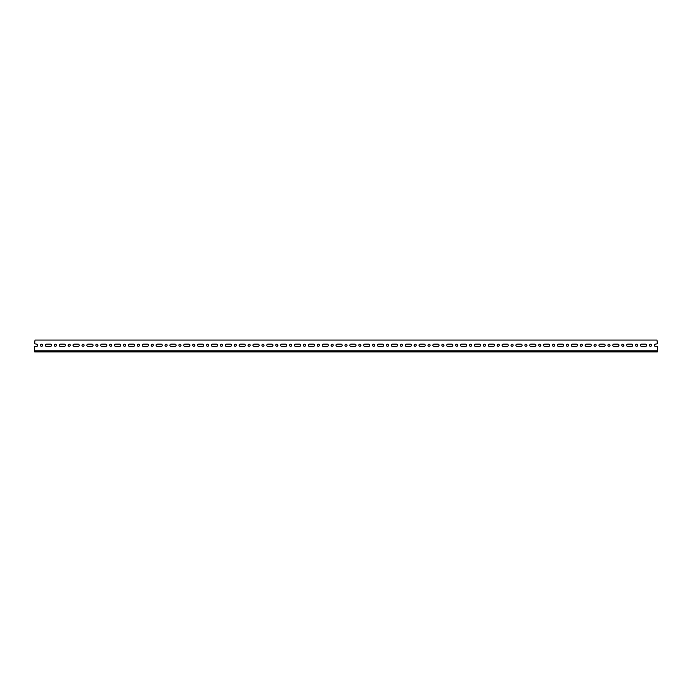 <?xml version="1.0" encoding="UTF-8"?>
<svg xmlns="http://www.w3.org/2000/svg" width="692" height="692" viewBox="0 0 692 692"><rect width="100%" height="100%" fill="white"/><g stroke="black" fill="none" stroke-linecap="round" stroke-linejoin="round"><path stroke-width="0.52" stroke-dasharray="3.46 2.59" d="M34.6 350.801L34.6 346.77L36.581 346.372A1.107 1.107 0 0 0 37.688 345.265A1.107 1.107 0 0 0 36.581 344.158L34.6 343.76L34.998 340.066L657.002 340.066L657.4 343.76L655.419 344.158A1.107 1.107 0 0 0 654.312 345.265A1.107 1.107 0 0 0 655.419 346.372L657.4 346.77L657.4 350.801L34.6 350.801L34.6 351.934L657.4 351.934L657.4 350.801M641.579 344.158A1.107 1.107 0 0 0 640.472 345.265A1.107 1.107 0 0 0 641.579 346.372L645.541 346.372A1.107 1.107 0 0 0 646.648 345.265A1.107 1.107 0 0 0 645.541 344.158L641.579 344.158M627.739 344.158A1.107 1.107 0 0 0 626.632 345.265A1.107 1.107 0 0 0 627.739 346.372L631.701 346.372A1.107 1.107 0 0 0 632.808 345.265A1.107 1.107 0 0 0 631.701 344.158L627.739 344.158M613.899 344.158A1.107 1.107 0 0 0 612.792 345.265A1.107 1.107 0 0 0 613.899 346.372L617.861 346.372A1.107 1.107 0 0 0 618.968 345.265A1.107 1.107 0 0 0 617.861 344.158L613.899 344.158M600.059 344.158A1.107 1.107 0 0 0 598.952 345.265A1.107 1.107 0 0 0 600.059 346.372L604.021 346.372A1.107 1.107 0 0 0 605.128 345.265A1.107 1.107 0 0 0 604.021 344.158L600.059 344.158M586.219 344.158A1.107 1.107 0 0 0 585.112 345.265A1.107 1.107 0 0 0 586.219 346.372L590.181 346.372A1.107 1.107 0 0 0 591.288 345.265A1.107 1.107 0 0 0 590.181 344.158L586.219 344.158M572.379 344.158A1.107 1.107 0 0 0 571.272 345.265A1.107 1.107 0 0 0 572.379 346.372L576.341 346.372A1.107 1.107 0 0 0 577.448 345.265A1.107 1.107 0 0 0 576.341 344.158L572.379 344.158M558.539 344.158A1.107 1.107 0 0 0 557.432 345.265A1.107 1.107 0 0 0 558.539 346.372L562.501 346.372A1.107 1.107 0 0 0 563.608 345.265A1.107 1.107 0 0 0 562.501 344.158L558.539 344.158M544.699 344.158A1.107 1.107 0 0 0 543.592 345.265A1.107 1.107 0 0 0 544.699 346.372L548.661 346.372A1.107 1.107 0 0 0 549.768 345.265A1.107 1.107 0 0 0 548.661 344.158L544.699 344.158M530.859 344.158A1.107 1.107 0 0 0 529.752 345.265A1.107 1.107 0 0 0 530.859 346.372L534.821 346.372A1.107 1.107 0 0 0 535.928 345.265A1.107 1.107 0 0 0 534.821 344.158L530.859 344.158M517.019 344.158A1.107 1.107 0 0 0 515.912 345.265A1.107 1.107 0 0 0 517.019 346.372L520.981 346.372A1.107 1.107 0 0 0 522.088 345.265A1.107 1.107 0 0 0 520.981 344.158L517.019 344.158M503.179 344.158A1.107 1.107 0 0 0 502.072 345.265A1.107 1.107 0 0 0 503.179 346.372L507.141 346.372A1.107 1.107 0 0 0 508.248 345.265A1.107 1.107 0 0 0 507.141 344.158L503.179 344.158M489.339 344.158A1.107 1.107 0 0 0 488.232 345.265A1.107 1.107 0 0 0 489.339 346.372L493.301 346.372A1.107 1.107 0 0 0 494.408 345.265A1.107 1.107 0 0 0 493.301 344.158L489.339 344.158M475.499 344.158A1.107 1.107 0 0 0 474.392 345.265A1.107 1.107 0 0 0 475.499 346.372L479.461 346.372A1.107 1.107 0 0 0 480.568 345.265A1.107 1.107 0 0 0 479.461 344.158L475.499 344.158M461.659 344.158A1.107 1.107 0 0 0 460.552 345.265A1.107 1.107 0 0 0 461.659 346.372L465.621 346.372A1.107 1.107 0 0 0 466.728 345.265A1.107 1.107 0 0 0 465.621 344.158L461.659 344.158M447.819 344.158A1.107 1.107 0 0 0 446.712 345.265A1.107 1.107 0 0 0 447.819 346.372L451.781 346.372A1.107 1.107 0 0 0 452.888 345.265A1.107 1.107 0 0 0 451.781 344.158L447.819 344.158M433.979 344.158A1.107 1.107 0 0 0 432.872 345.265A1.107 1.107 0 0 0 433.979 346.372L437.941 346.372A1.107 1.107 0 0 0 439.048 345.265A1.107 1.107 0 0 0 437.941 344.158L433.979 344.158M420.139 344.158A1.107 1.107 0 0 0 419.032 345.265A1.107 1.107 0 0 0 420.139 346.372L424.101 346.372A1.107 1.107 0 0 0 425.208 345.265A1.107 1.107 0 0 0 424.101 344.158L420.139 344.158M406.299 344.158A1.107 1.107 0 0 0 405.192 345.265A1.107 1.107 0 0 0 406.299 346.372L410.261 346.372A1.107 1.107 0 0 0 411.368 345.265A1.107 1.107 0 0 0 410.261 344.158L406.299 344.158M392.459 344.158A1.107 1.107 0 0 0 391.352 345.265A1.107 1.107 0 0 0 392.459 346.372L396.421 346.372A1.107 1.107 0 0 0 397.528 345.265A1.107 1.107 0 0 0 396.421 344.158L392.459 344.158M378.619 344.158A1.107 1.107 0 0 0 377.512 345.265A1.107 1.107 0 0 0 378.619 346.372L382.581 346.372A1.107 1.107 0 0 0 383.688 345.265A1.107 1.107 0 0 0 382.581 344.158L378.619 344.158M364.779 344.158A1.107 1.107 0 0 0 363.672 345.265A1.107 1.107 0 0 0 364.779 346.372L368.741 346.372A1.107 1.107 0 0 0 369.848 345.265A1.107 1.107 0 0 0 368.741 344.158L364.779 344.158M350.939 344.158A1.107 1.107 0 0 0 349.832 345.265A1.107 1.107 0 0 0 350.939 346.372L354.901 346.372A1.107 1.107 0 0 0 356.008 345.265A1.107 1.107 0 0 0 354.901 344.158L350.939 344.158M337.099 344.158A1.107 1.107 0 0 0 335.992 345.265A1.107 1.107 0 0 0 337.099 346.372L341.061 346.372A1.107 1.107 0 0 0 342.168 345.265A1.107 1.107 0 0 0 341.061 344.158L337.099 344.158M323.259 344.158A1.107 1.107 0 0 0 322.152 345.265A1.107 1.107 0 0 0 323.259 346.372L327.221 346.372A1.107 1.107 0 0 0 328.328 345.265A1.107 1.107 0 0 0 327.221 344.158L323.259 344.158M309.419 344.158A1.107 1.107 0 0 0 308.312 345.265A1.107 1.107 0 0 0 309.419 346.372L313.381 346.372A1.107 1.107 0 0 0 314.488 345.265A1.107 1.107 0 0 0 313.381 344.158L309.419 344.158M295.579 344.158A1.107 1.107 0 0 0 294.472 345.265A1.107 1.107 0 0 0 295.579 346.372L299.541 346.372A1.107 1.107 0 0 0 300.648 345.265A1.107 1.107 0 0 0 299.541 344.158L295.579 344.158M281.739 344.158A1.107 1.107 0 0 0 280.632 345.265A1.107 1.107 0 0 0 281.739 346.372L285.701 346.372A1.107 1.107 0 0 0 286.808 345.265A1.107 1.107 0 0 0 285.701 344.158L281.739 344.158M267.899 344.158A1.107 1.107 0 0 0 266.792 345.265A1.107 1.107 0 0 0 267.899 346.372L271.861 346.372A1.107 1.107 0 0 0 272.968 345.265A1.107 1.107 0 0 0 271.861 344.158L267.899 344.158M254.059 344.158A1.107 1.107 0 0 0 252.952 345.265A1.107 1.107 0 0 0 254.059 346.372L258.021 346.372A1.107 1.107 0 0 0 259.128 345.265A1.107 1.107 0 0 0 258.021 344.158L254.059 344.158M240.219 344.158A1.107 1.107 0 0 0 239.112 345.265A1.107 1.107 0 0 0 240.219 346.372L244.181 346.372A1.107 1.107 0 0 0 245.288 345.265A1.107 1.107 0 0 0 244.181 344.158L240.219 344.158M226.379 344.158A1.107 1.107 0 0 0 225.272 345.265A1.107 1.107 0 0 0 226.379 346.372L230.341 346.372A1.107 1.107 0 0 0 231.448 345.265A1.107 1.107 0 0 0 230.341 344.158L226.379 344.158M212.539 344.158A1.107 1.107 0 0 0 211.432 345.265A1.107 1.107 0 0 0 212.539 346.372L216.501 346.372A1.107 1.107 0 0 0 217.608 345.265A1.107 1.107 0 0 0 216.501 344.158L212.539 344.158M198.699 344.158A1.107 1.107 0 0 0 197.592 345.265A1.107 1.107 0 0 0 198.699 346.372L202.661 346.372A1.107 1.107 0 0 0 203.768 345.265A1.107 1.107 0 0 0 202.661 344.158L198.699 344.158M184.859 344.158A1.107 1.107 0 0 0 183.752 345.265A1.107 1.107 0 0 0 184.859 346.372L188.821 346.372A1.107 1.107 0 0 0 189.928 345.265A1.107 1.107 0 0 0 188.821 344.158L184.859 344.158M171.019 344.158A1.107 1.107 0 0 0 169.912 345.265A1.107 1.107 0 0 0 171.019 346.372L174.981 346.372A1.107 1.107 0 0 0 176.088 345.265A1.107 1.107 0 0 0 174.981 344.158L171.019 344.158M157.179 344.158A1.107 1.107 0 0 0 156.072 345.265A1.107 1.107 0 0 0 157.179 346.372L161.141 346.372A1.107 1.107 0 0 0 162.248 345.265A1.107 1.107 0 0 0 161.141 344.158L157.179 344.158M143.339 344.158A1.107 1.107 0 0 0 142.232 345.265A1.107 1.107 0 0 0 143.339 346.372L147.301 346.372A1.107 1.107 0 0 0 148.408 345.265A1.107 1.107 0 0 0 147.301 344.158L143.339 344.158M129.499 344.158A1.107 1.107 0 0 0 128.392 345.265A1.107 1.107 0 0 0 129.499 346.372L133.461 346.372A1.107 1.107 0 0 0 134.568 345.265A1.107 1.107 0 0 0 133.461 344.158L129.499 344.158M115.659 344.158A1.107 1.107 0 0 0 114.552 345.265A1.107 1.107 0 0 0 115.659 346.372L119.621 346.372A1.107 1.107 0 0 0 120.728 345.265A1.107 1.107 0 0 0 119.621 344.158L115.659 344.158M101.819 344.158A1.107 1.107 0 0 0 100.712 345.265A1.107 1.107 0 0 0 101.819 346.372L105.781 346.372A1.107 1.107 0 0 0 106.888 345.265A1.107 1.107 0 0 0 105.781 344.158L101.819 344.158M87.979 344.158A1.107 1.107 0 0 0 86.872 345.265A1.107 1.107 0 0 0 87.979 346.372L91.941 346.372A1.107 1.107 0 0 0 93.048 345.265A1.107 1.107 0 0 0 91.941 344.158L87.979 344.158M74.139 344.158A1.107 1.107 0 0 0 73.032 345.265A1.107 1.107 0 0 0 74.139 346.372L78.101 346.372A1.107 1.107 0 0 0 79.208 345.265A1.107 1.107 0 0 0 78.101 344.158L74.139 344.158M60.299 344.158A1.107 1.107 0 0 0 59.192 345.265A1.107 1.107 0 0 0 60.299 346.372L64.261 346.372A1.107 1.107 0 0 0 65.368 345.265A1.107 1.107 0 0 0 64.261 344.158L60.299 344.158M46.459 344.158A1.107 1.107 0 0 0 45.352 345.265A1.107 1.107 0 0 0 46.459 346.372L50.421 346.372A1.107 1.107 0 0 0 51.528 345.265A1.107 1.107 0 0 0 50.421 344.158L46.459 344.158M651.535 345.265A1.055 1.055 0 0 0 649.952 344.357A1.055 1.055 0 0 0 649.952 346.173A1.055 1.055 0 0 0 651.535 345.265M637.695 345.265A1.055 1.055 0 0 0 636.112 344.357A1.055 1.055 0 0 0 636.112 346.173A1.055 1.055 0 0 0 637.695 345.265M623.855 345.265A1.055 1.055 0 0 0 622.272 344.357A1.055 1.055 0 0 0 622.272 346.173A1.055 1.055 0 0 0 623.855 345.265M610.015 345.265A1.055 1.055 0 0 0 608.432 344.357A1.055 1.055 0 0 0 608.432 346.173A1.055 1.055 0 0 0 610.015 345.265M596.175 345.265A1.055 1.055 0 0 0 594.592 344.357A1.055 1.055 0 0 0 594.592 346.173A1.055 1.055 0 0 0 596.175 345.265M582.335 345.265A1.055 1.055 0 0 0 580.752 344.357A1.055 1.055 0 0 0 580.752 346.173A1.055 1.055 0 0 0 582.335 345.265M568.495 345.265A1.055 1.055 0 0 0 566.912 344.357A1.055 1.055 0 0 0 566.912 346.173A1.055 1.055 0 0 0 568.495 345.265M554.655 345.265A1.055 1.055 0 0 0 553.072 344.357A1.055 1.055 0 0 0 553.072 346.173A1.055 1.055 0 0 0 554.655 345.265M540.815 345.265A1.055 1.055 0 0 0 539.232 344.357A1.055 1.055 0 0 0 539.232 346.173A1.055 1.055 0 0 0 540.815 345.265M526.975 345.265A1.055 1.055 0 0 0 525.392 344.357A1.055 1.055 0 0 0 525.392 346.173A1.055 1.055 0 0 0 526.975 345.265M513.135 345.265A1.055 1.055 0 0 0 511.552 344.357A1.055 1.055 0 0 0 511.552 346.173A1.055 1.055 0 0 0 513.135 345.265M499.295 345.265A1.055 1.055 0 0 0 497.712 344.357A1.055 1.055 0 0 0 497.712 346.173A1.055 1.055 0 0 0 499.295 345.265M485.455 345.265A1.055 1.055 0 0 0 483.872 344.357A1.055 1.055 0 0 0 483.872 346.173A1.055 1.055 0 0 0 485.455 345.265M471.615 345.265A1.055 1.055 0 0 0 470.032 344.357A1.055 1.055 0 0 0 470.032 346.173A1.055 1.055 0 0 0 471.615 345.265M457.775 345.265A1.055 1.055 0 0 0 456.192 344.357A1.055 1.055 0 0 0 456.192 346.173A1.055 1.055 0 0 0 457.775 345.265M443.935 345.265A1.055 1.055 0 0 0 442.352 344.357A1.055 1.055 0 0 0 442.352 346.173A1.055 1.055 0 0 0 443.935 345.265M430.095 345.265A1.055 1.055 0 0 0 428.512 344.357A1.055 1.055 0 0 0 428.512 346.173A1.055 1.055 0 0 0 430.095 345.265M416.255 345.265A1.055 1.055 0 0 0 414.672 344.357A1.055 1.055 0 0 0 414.672 346.173A1.055 1.055 0 0 0 416.255 345.265M402.415 345.265A1.055 1.055 0 0 0 400.832 344.357A1.055 1.055 0 0 0 400.832 346.173A1.055 1.055 0 0 0 402.415 345.265M388.575 345.265A1.055 1.055 0 0 0 386.992 344.357A1.055 1.055 0 0 0 386.992 346.173A1.055 1.055 0 0 0 388.575 345.265M374.735 345.265A1.055 1.055 0 0 0 373.152 344.357A1.055 1.055 0 0 0 373.152 346.173A1.055 1.055 0 0 0 374.735 345.265M360.895 345.265A1.055 1.055 0 0 0 359.312 344.357A1.055 1.055 0 0 0 359.312 346.173A1.055 1.055 0 0 0 360.895 345.265M347.055 345.265A1.055 1.055 0 0 0 345.472 344.357A1.055 1.055 0 0 0 345.472 346.173A1.055 1.055 0 0 0 347.055 345.265M333.215 345.265A1.055 1.055 0 0 0 331.632 344.357A1.055 1.055 0 0 0 331.632 346.173A1.055 1.055 0 0 0 333.215 345.265M319.375 345.265A1.055 1.055 0 0 0 317.792 344.357A1.055 1.055 0 0 0 317.792 346.173A1.055 1.055 0 0 0 319.375 345.265M305.535 345.265A1.055 1.055 0 0 0 303.952 344.357A1.055 1.055 0 0 0 303.952 346.173A1.055 1.055 0 0 0 305.535 345.265M291.695 345.265A1.055 1.055 0 0 0 290.112 344.357A1.055 1.055 0 0 0 290.112 346.173A1.055 1.055 0 0 0 291.695 345.265M277.855 345.265A1.055 1.055 0 0 0 276.272 344.357A1.055 1.055 0 0 0 276.272 346.173A1.055 1.055 0 0 0 277.855 345.265M264.015 345.265A1.055 1.055 0 0 0 262.432 344.357A1.055 1.055 0 0 0 262.432 346.173A1.055 1.055 0 0 0 264.015 345.265M250.175 345.265A1.055 1.055 0 0 0 248.592 344.357A1.055 1.055 0 0 0 248.592 346.173A1.055 1.055 0 0 0 250.175 345.265M236.335 345.265A1.055 1.055 0 0 0 234.752 344.357A1.055 1.055 0 0 0 234.752 346.173A1.055 1.055 0 0 0 236.335 345.265M222.495 345.265A1.055 1.055 0 0 0 220.912 344.357A1.055 1.055 0 0 0 220.912 346.173A1.055 1.055 0 0 0 222.495 345.265M208.655 345.265A1.055 1.055 0 0 0 207.072 344.357A1.055 1.055 0 0 0 207.072 346.173A1.055 1.055 0 0 0 208.655 345.265M194.815 345.265A1.055 1.055 0 0 0 193.232 344.357A1.055 1.055 0 0 0 193.232 346.173A1.055 1.055 0 0 0 194.815 345.265M180.975 345.265A1.055 1.055 0 0 0 179.392 344.357A1.055 1.055 0 0 0 179.392 346.173A1.055 1.055 0 0 0 180.975 345.265M167.135 345.265A1.055 1.055 0 0 0 165.552 344.357A1.055 1.055 0 0 0 165.552 346.173A1.055 1.055 0 0 0 167.135 345.265M153.295 345.265A1.055 1.055 0 0 0 151.712 344.357A1.055 1.055 0 0 0 151.712 346.173A1.055 1.055 0 0 0 153.295 345.265M139.455 345.265A1.055 1.055 0 0 0 137.872 344.357A1.055 1.055 0 0 0 137.872 346.173A1.055 1.055 0 0 0 139.455 345.265M125.615 345.265A1.055 1.055 0 0 0 124.032 344.357A1.055 1.055 0 0 0 124.032 346.173A1.055 1.055 0 0 0 125.615 345.265M111.775 345.265A1.055 1.055 0 0 0 110.192 344.357A1.055 1.055 0 0 0 110.192 346.173A1.055 1.055 0 0 0 111.775 345.265M97.935 345.265A1.055 1.055 0 0 0 96.352 344.357A1.055 1.055 0 0 0 96.352 346.173A1.055 1.055 0 0 0 97.935 345.265M84.095 345.265A1.055 1.055 0 0 0 82.512 344.357A1.055 1.055 0 0 0 82.512 346.173A1.055 1.055 0 0 0 84.095 345.265M70.255 345.265A1.055 1.055 0 0 0 68.672 344.357A1.055 1.055 0 0 0 68.672 346.173A1.055 1.055 0 0 0 70.255 345.265M56.415 345.265A1.055 1.055 0 0 0 54.832 344.357A1.055 1.055 0 0 0 54.832 346.173A1.055 1.055 0 0 0 56.415 345.265M646.233 351.934L644.84 351.934L646.233 351.934L646.233 351.181L644.84 351.181L646.233 351.181M651.181 351.934L649.779 351.934L651.181 351.934L651.181 351.181L649.779 351.181L651.181 351.181M656.12 351.934L654.727 351.934L656.12 351.934L656.12 351.181L654.727 351.181L656.12 351.181M632.393 351.934L631 351.934L632.393 351.934L632.393 351.181L631 351.181L632.393 351.181M637.341 351.934L635.939 351.934L637.341 351.934L637.341 351.181L635.939 351.181L637.341 351.181M642.28 351.934L640.887 351.934L642.28 351.934L642.28 351.181L640.887 351.181L642.28 351.181M618.553 351.934L617.16 351.934L618.553 351.934L618.553 351.181L617.16 351.181L618.553 351.181M623.501 351.934L622.099 351.934L623.501 351.934L623.501 351.181L622.099 351.181L623.501 351.181M628.44 351.934L627.047 351.934L628.44 351.934L628.44 351.181L627.047 351.181L628.44 351.181M604.713 351.934L603.32 351.934L604.713 351.934L604.713 351.181L603.32 351.181L604.713 351.181M609.661 351.934L608.259 351.934L609.661 351.934L609.661 351.181L608.259 351.181L609.661 351.181M614.6 351.934L613.207 351.934L614.6 351.934L614.6 351.181L613.207 351.181L614.6 351.181M590.873 351.934L589.48 351.934L590.873 351.934L590.873 351.181L589.48 351.181L590.873 351.181M595.821 351.934L594.419 351.934L595.821 351.934L595.821 351.181L594.419 351.181L595.821 351.181M600.76 351.934L599.367 351.934L600.76 351.934L600.76 351.181L599.367 351.181L600.76 351.181M577.033 351.934L575.64 351.934L577.033 351.934L577.033 351.181L575.64 351.181L577.033 351.181M581.981 351.934L580.579 351.934L581.981 351.934L581.981 351.181L580.579 351.181L581.981 351.181M586.92 351.934L585.527 351.934L586.92 351.934L586.92 351.181L585.527 351.181L586.92 351.181M563.193 351.934L561.8 351.934L563.193 351.934L563.193 351.181L561.8 351.181L563.193 351.181M568.141 351.934L566.739 351.934L568.141 351.934L568.141 351.181L566.739 351.181L568.141 351.181M573.08 351.934L571.687 351.934L573.08 351.934L573.08 351.181L571.687 351.181L573.08 351.181M549.353 351.934L547.96 351.934L549.353 351.934L549.353 351.181L547.96 351.181L549.353 351.181M554.301 351.934L552.899 351.934L554.301 351.934L554.301 351.181L552.899 351.181L554.301 351.181M559.24 351.934L557.847 351.934L559.24 351.934L559.24 351.181L557.847 351.181L559.24 351.181M535.513 351.934L534.12 351.934L535.513 351.934L535.513 351.181L534.12 351.181L535.513 351.181M540.461 351.934L539.059 351.934L540.461 351.934L540.461 351.181L539.059 351.181L540.461 351.181M545.4 351.934L544.007 351.934L545.4 351.934L545.4 351.181L544.007 351.181L545.4 351.181M521.673 351.934L520.28 351.934L521.673 351.934L521.673 351.181L520.28 351.181L521.673 351.181M526.621 351.934L525.219 351.934L526.621 351.934L526.621 351.181L525.219 351.181L526.621 351.181M531.56 351.934L530.167 351.934L531.56 351.934L531.56 351.181L530.167 351.181L531.56 351.181M507.833 351.934L506.44 351.934L507.833 351.934L507.833 351.181L506.44 351.181L507.833 351.181M512.781 351.934L511.379 351.934L512.781 351.934L512.781 351.181L511.379 351.181L512.781 351.181M517.72 351.934L516.327 351.934L517.72 351.934L517.72 351.181L516.327 351.181L517.72 351.181M493.993 351.934L492.6 351.934L493.993 351.934L493.993 351.181L492.6 351.181L493.993 351.181M498.941 351.934L497.539 351.934L498.941 351.934L498.941 351.181L497.539 351.181L498.941 351.181M503.88 351.934L502.487 351.934L503.88 351.934L503.88 351.181L502.487 351.181L503.88 351.181M480.153 351.934L478.76 351.934L480.153 351.934L480.153 351.181L478.76 351.181L480.153 351.181M485.101 351.934L483.699 351.934L485.101 351.934L485.101 351.181L483.699 351.181L485.101 351.181M490.04 351.934L488.647 351.934L490.04 351.934L490.04 351.181L488.647 351.181L490.04 351.181M466.313 351.934L464.92 351.934L466.313 351.934L466.313 351.181L464.92 351.181L466.313 351.181M471.261 351.934L469.859 351.934L471.261 351.934L471.261 351.181L469.859 351.181L471.261 351.181M476.2 351.934L474.807 351.934L476.2 351.934L476.2 351.181L474.807 351.181L476.2 351.181M452.473 351.934L451.08 351.934L452.473 351.934L452.473 351.181L451.08 351.181L452.473 351.181M457.421 351.934L456.019 351.934L457.421 351.934L457.421 351.181L456.019 351.181L457.421 351.181M462.36 351.934L460.967 351.934L462.36 351.934L462.36 351.181L460.967 351.181L462.36 351.181M438.633 351.934L437.24 351.934L438.633 351.934L438.633 351.181L437.24 351.181L438.633 351.181M443.581 351.934L442.179 351.934L443.581 351.934L443.581 351.181L442.179 351.181L443.581 351.181M448.52 351.934L447.127 351.934L448.52 351.934L448.52 351.181L447.127 351.181L448.52 351.181M424.793 351.934L423.4 351.934L424.793 351.934L424.793 351.181L423.4 351.181L424.793 351.181M429.741 351.934L428.339 351.934L429.741 351.934L429.741 351.181L428.339 351.181L429.741 351.181M434.68 351.934L433.287 351.934L434.68 351.934L434.68 351.181L433.287 351.181L434.68 351.181M410.953 351.934L409.56 351.934L410.953 351.934L410.953 351.181L409.56 351.181L410.953 351.181M415.901 351.934L414.499 351.934L415.901 351.934L415.901 351.181L414.499 351.181L415.901 351.181M420.84 351.934L419.447 351.934L420.84 351.934L420.84 351.181L419.447 351.181L420.84 351.181M397.113 351.934L395.72 351.934L397.113 351.934L397.113 351.181L395.72 351.181L397.113 351.181M402.061 351.934L400.659 351.934L402.061 351.934L402.061 351.181L400.659 351.181L402.061 351.181M407 351.934L405.607 351.934L407 351.934L407 351.181L405.607 351.181L407 351.181M383.273 351.934L381.88 351.934L383.273 351.934L383.273 351.181L381.88 351.181L383.273 351.181M388.221 351.934L386.819 351.934L388.221 351.934L388.221 351.181L386.819 351.181L388.221 351.181M393.16 351.934L391.767 351.934L393.16 351.934L393.16 351.181L391.767 351.181L393.16 351.181M369.433 351.934L368.04 351.934L369.433 351.934L369.433 351.181L368.04 351.181L369.433 351.181M374.381 351.934L372.979 351.934L374.381 351.934L374.381 351.181L372.979 351.181L374.381 351.181M379.32 351.934L377.927 351.934L379.32 351.934L379.32 351.181L377.927 351.181L379.32 351.181M355.593 351.934L354.2 351.934L355.593 351.934L355.593 351.181L354.2 351.181L355.593 351.181M360.541 351.934L359.139 351.934L360.541 351.934L360.541 351.181L359.139 351.181L360.541 351.181M365.48 351.934L364.087 351.934L365.48 351.934L365.48 351.181L364.087 351.181L365.48 351.181M341.753 351.934L340.36 351.934L341.753 351.934L341.753 351.181L340.36 351.181L341.753 351.181M346.701 351.934L345.299 351.934L346.701 351.934L346.701 351.181L345.299 351.181L346.701 351.181M351.64 351.934L350.247 351.934L351.64 351.934L351.64 351.181L350.247 351.181L351.64 351.181M327.913 351.934L326.52 351.934L327.913 351.934L327.913 351.181L326.52 351.181L327.913 351.181M332.861 351.934L331.459 351.934L332.861 351.934L332.861 351.181L331.459 351.181L332.861 351.181M337.8 351.934L336.407 351.934L337.8 351.934L337.8 351.181L336.407 351.181L337.8 351.181M314.073 351.934L312.68 351.934L314.073 351.934L314.073 351.181L312.68 351.181L314.073 351.181M319.021 351.934L317.619 351.934L319.021 351.934L319.021 351.181L317.619 351.181L319.021 351.181M323.96 351.934L322.567 351.934L323.96 351.934L323.96 351.181L322.567 351.181L323.96 351.181M300.233 351.934L298.84 351.934L300.233 351.934L300.233 351.181L298.84 351.181L300.233 351.181M305.181 351.934L303.779 351.934L305.181 351.934L305.181 351.181L303.779 351.181L305.181 351.181M310.12 351.934L308.727 351.934L310.12 351.934L310.12 351.181L308.727 351.181L310.12 351.181M286.393 351.934L285 351.934L286.393 351.934L286.393 351.181L285 351.181L286.393 351.181M291.341 351.934L289.939 351.934L291.341 351.934L291.341 351.181L289.939 351.181L291.341 351.181M296.28 351.934L294.887 351.934L296.28 351.934L296.28 351.181L294.887 351.181L296.28 351.181M272.553 351.934L271.16 351.934L272.553 351.934L272.553 351.181L271.16 351.181L272.553 351.181M277.501 351.934L276.099 351.934L277.501 351.934L277.501 351.181L276.099 351.181L277.501 351.181M282.44 351.934L281.047 351.934L282.44 351.934L282.44 351.181L281.047 351.181L282.44 351.181M258.713 351.934L257.32 351.934L258.713 351.934L258.713 351.181L257.32 351.181L258.713 351.181M263.661 351.934L262.259 351.934L263.661 351.934L263.661 351.181L262.259 351.181L263.661 351.181M268.6 351.934L267.207 351.934L268.6 351.934L268.6 351.181L267.207 351.181L268.6 351.181M244.873 351.934L243.48 351.934L244.873 351.934L244.873 351.181L243.48 351.181L244.873 351.181M249.821 351.934L248.419 351.934L249.821 351.934L249.821 351.181L248.419 351.181L249.821 351.181M254.76 351.934L253.367 351.934L254.76 351.934L254.76 351.181L253.367 351.181L254.76 351.181M231.033 351.934L229.64 351.934L231.033 351.934L231.033 351.181L229.64 351.181L231.033 351.181M235.981 351.934L234.579 351.934L235.981 351.934L235.981 351.181L234.579 351.181L235.981 351.181M240.92 351.934L239.527 351.934L240.92 351.934L240.92 351.181L239.527 351.181L240.92 351.181M217.193 351.934L215.8 351.934L217.193 351.934L217.193 351.181L215.8 351.181L217.193 351.181M222.141 351.934L220.739 351.934L222.141 351.934L222.141 351.181L220.739 351.181L222.141 351.181M227.08 351.934L225.687 351.934L227.08 351.934L227.08 351.181L225.687 351.181L227.08 351.181M203.353 351.934L201.96 351.934L203.353 351.934L203.353 351.181L201.96 351.181L203.353 351.181M208.301 351.934L206.899 351.934L208.301 351.934L208.301 351.181L206.899 351.181L208.301 351.181M213.24 351.934L211.847 351.934L213.24 351.934L213.24 351.181L211.847 351.181L213.24 351.181M189.513 351.934L188.12 351.934L189.513 351.934L189.513 351.181L188.12 351.181L189.513 351.181M194.461 351.934L193.059 351.934L194.461 351.934L194.461 351.181L193.059 351.181L194.461 351.181M199.4 351.934L198.007 351.934L199.4 351.934L199.4 351.181L198.007 351.181L199.4 351.181M175.673 351.934L174.28 351.934L175.673 351.934L175.673 351.181L174.28 351.181L175.673 351.181M180.621 351.934L179.219 351.934L180.621 351.934L180.621 351.181L179.219 351.181L180.621 351.181M185.56 351.934L184.167 351.934L185.56 351.934L185.56 351.181L184.167 351.181L185.56 351.181M161.833 351.934L160.44 351.934L161.833 351.934L161.833 351.181L160.44 351.181L161.833 351.181M166.781 351.934L165.379 351.934L166.781 351.934L166.781 351.181L165.379 351.181L166.781 351.181M171.72 351.934L170.327 351.934L171.72 351.934L171.72 351.181L170.327 351.181L171.72 351.181M147.993 351.934L146.6 351.934L147.993 351.934L147.993 351.181L146.6 351.181L147.993 351.181M152.941 351.934L151.539 351.934L152.941 351.934L152.941 351.181L151.539 351.181L152.941 351.181M157.88 351.934L156.487 351.934L157.88 351.934L157.88 351.181L156.487 351.181L157.88 351.181M134.153 351.934L132.76 351.934L134.153 351.934L134.153 351.181L132.76 351.181L134.153 351.181M139.101 351.934L137.699 351.934L139.101 351.934L139.101 351.181L137.699 351.181L139.101 351.181M144.04 351.934L142.647 351.934L144.04 351.934L144.04 351.181L142.647 351.181L144.04 351.181M120.313 351.934L118.92 351.934L120.313 351.934L120.313 351.181L118.92 351.181L120.313 351.181M125.261 351.934L123.859 351.934L125.261 351.934L125.261 351.181L123.859 351.181L125.261 351.181M130.2 351.934L128.807 351.934L130.2 351.934L130.2 351.181L128.807 351.181L130.2 351.181M106.473 351.934L105.08 351.934L106.473 351.934L106.473 351.181L105.08 351.181L106.473 351.181M111.421 351.934L110.019 351.934L111.421 351.934L111.421 351.181L110.019 351.181L111.421 351.181M116.36 351.934L114.967 351.934L116.36 351.934L116.36 351.181L114.967 351.181L116.36 351.181M92.633 351.934L91.24 351.934L92.633 351.934L92.633 351.181L91.24 351.181L92.633 351.181M97.581 351.934L96.179 351.934L97.581 351.934L97.581 351.181L96.179 351.181L97.581 351.181M102.52 351.934L101.127 351.934L102.52 351.934L102.52 351.181L101.127 351.181L102.52 351.181M78.793 351.934L77.4 351.934L78.793 351.934L78.793 351.181L77.4 351.181L78.793 351.181M83.741 351.934L82.339 351.934L83.741 351.934L83.741 351.181L82.339 351.181L83.741 351.181M88.68 351.934L87.287 351.934L88.68 351.934L88.68 351.181L87.287 351.181L88.68 351.181M64.953 351.934L63.56 351.934L64.953 351.934L64.953 351.181L63.56 351.181L64.953 351.181M69.901 351.934L68.499 351.934L69.901 351.934L69.901 351.181L68.499 351.181L69.901 351.181M74.84 351.934L73.447 351.934L74.84 351.934L74.84 351.181L73.447 351.181L74.84 351.181M51.113 351.934L49.72 351.934L51.113 351.934L51.113 351.181L49.72 351.181L51.113 351.181M56.061 351.934L54.659 351.934L56.061 351.934L56.061 351.181L54.659 351.181L56.061 351.181M61 351.934L59.607 351.934L61 351.934L61 351.181L59.607 351.181L61 351.181M42.575 345.265A1.055 1.055 0 0 0 40.992 344.357A1.055 1.055 0 0 0 40.992 346.173A1.055 1.055 0 0 0 42.575 345.265M47.16 351.934L45.767 351.934L47.16 351.934L47.16 351.181L45.767 351.181L47.16 351.181M42.221 351.934L40.819 351.934L42.221 351.934L42.221 351.181L40.819 351.181L42.221 351.181M37.273 351.934L35.88 351.934L37.273 351.934L37.273 351.181L35.88 351.181L37.273 351.181M34.6 351.181L657.4 351.181M644.84 351.181L644.84 351.934M649.779 351.181L649.779 351.934M654.727 351.181L654.727 351.934M631 351.181L631 351.934M635.939 351.181L635.939 351.934M640.887 351.181L640.887 351.934M617.16 351.181L617.16 351.934M622.099 351.181L622.099 351.934M627.047 351.181L627.047 351.934M603.32 351.181L603.32 351.934M608.259 351.181L608.259 351.934M613.207 351.181L613.207 351.934M589.48 351.181L589.48 351.934M594.419 351.181L594.419 351.934M599.367 351.181L599.367 351.934M575.64 351.181L575.64 351.934M580.579 351.181L580.579 351.934M585.527 351.181L585.527 351.934M561.8 351.181L561.8 351.934M566.739 351.181L566.739 351.934M571.687 351.181L571.687 351.934M547.96 351.181L547.96 351.934M552.899 351.181L552.899 351.934M557.847 351.181L557.847 351.934M534.12 351.181L534.12 351.934M539.059 351.181L539.059 351.934M544.007 351.181L544.007 351.934M520.28 351.181L520.28 351.934M525.219 351.181L525.219 351.934M530.167 351.181L530.167 351.934M506.44 351.181L506.44 351.934M511.379 351.181L511.379 351.934M516.327 351.181L516.327 351.934M492.6 351.181L492.6 351.934M497.539 351.181L497.539 351.934M502.487 351.181L502.487 351.934M478.76 351.181L478.76 351.934M483.699 351.181L483.699 351.934M488.647 351.181L488.647 351.934M464.92 351.181L464.92 351.934M469.859 351.181L469.859 351.934M474.807 351.181L474.807 351.934M451.08 351.181L451.08 351.934M456.019 351.181L456.019 351.934M460.967 351.181L460.967 351.934M437.24 351.181L437.24 351.934M442.179 351.181L442.179 351.934M447.127 351.181L447.127 351.934M423.4 351.181L423.4 351.934M428.339 351.181L428.339 351.934M433.287 351.181L433.287 351.934M409.56 351.181L409.56 351.934M414.499 351.181L414.499 351.934M419.447 351.181L419.447 351.934M395.72 351.181L395.72 351.934M400.659 351.181L400.659 351.934M405.607 351.181L405.607 351.934M381.88 351.181L381.88 351.934M386.819 351.181L386.819 351.934M391.767 351.181L391.767 351.934M368.04 351.181L368.04 351.934M372.979 351.181L372.979 351.934M377.927 351.181L377.927 351.934M354.2 351.181L354.2 351.934M359.139 351.181L359.139 351.934M364.087 351.181L364.087 351.934M340.36 351.181L340.36 351.934M345.299 351.181L345.299 351.934M350.247 351.181L350.247 351.934M326.52 351.181L326.52 351.934M331.459 351.181L331.459 351.934M336.407 351.181L336.407 351.934M312.68 351.181L312.68 351.934M317.619 351.181L317.619 351.934M322.567 351.181L322.567 351.934M298.84 351.181L298.84 351.934M303.779 351.181L303.779 351.934M308.727 351.181L308.727 351.934M285 351.181L285 351.934M289.939 351.181L289.939 351.934M294.887 351.181L294.887 351.934M271.16 351.181L271.16 351.934M276.099 351.181L276.099 351.934M281.047 351.181L281.047 351.934M257.32 351.181L257.32 351.934M262.259 351.181L262.259 351.934M267.207 351.181L267.207 351.934M243.48 351.181L243.48 351.934M248.419 351.181L248.419 351.934M253.367 351.181L253.367 351.934M229.64 351.181L229.64 351.934M234.579 351.181L234.579 351.934M239.527 351.181L239.527 351.934M215.8 351.181L215.8 351.934M220.739 351.181L220.739 351.934M225.687 351.181L225.687 351.934M201.96 351.181L201.96 351.934M206.899 351.181L206.899 351.934M211.847 351.181L211.847 351.934M188.12 351.181L188.12 351.934M193.059 351.181L193.059 351.934M198.007 351.181L198.007 351.934M174.28 351.181L174.28 351.934M179.219 351.181L179.219 351.934M184.167 351.181L184.167 351.934M160.44 351.181L160.44 351.934M165.379 351.181L165.379 351.934M170.327 351.181L170.327 351.934M146.6 351.181L146.6 351.934M151.539 351.181L151.539 351.934M156.487 351.181L156.487 351.934M132.76 351.181L132.76 351.934M137.699 351.181L137.699 351.934M142.647 351.181L142.647 351.934M118.92 351.181L118.92 351.934M123.859 351.181L123.859 351.934M128.807 351.181L128.807 351.934M105.08 351.181L105.08 351.934M110.019 351.181L110.019 351.934M114.967 351.181L114.967 351.934M91.24 351.181L91.24 351.934M96.179 351.181L96.179 351.934M101.127 351.181L101.127 351.934M77.4 351.181L77.4 351.934M82.339 351.181L82.339 351.934M87.287 351.181L87.287 351.934M63.56 351.181L63.56 351.934M68.499 351.181L68.499 351.934M73.447 351.181L73.447 351.934M49.72 351.181L49.72 351.934M54.659 351.181L54.659 351.934M59.607 351.181L59.607 351.934M35.88 351.181L35.88 351.934M40.819 351.181L40.819 351.934M45.767 351.181L45.767 351.934"/><path stroke-width="1.04" d="M657.4 351.181L657.4 346.77L655.419 346.372A1.107 1.107 0 0 1 654.312 345.265A1.107 1.107 0 0 1 655.419 344.158L657.4 343.76L657.002 340.066L34.998 340.066L34.6 343.76L36.581 344.158A1.107 1.107 0 0 1 37.688 345.265A1.107 1.107 0 0 1 36.581 346.372L34.6 346.77L34.6 351.934L657.4 351.934L657.4 351.181L34.6 351.181M641.579 346.372A1.107 1.107 0 0 1 640.472 345.265A1.107 1.107 0 0 1 641.579 344.158L645.541 344.158A1.107 1.107 0 0 1 646.648 345.265A1.107 1.107 0 0 1 645.541 346.372L641.579 346.372M627.739 346.372A1.107 1.107 0 0 1 626.632 345.265A1.107 1.107 0 0 1 627.739 344.158L631.701 344.158A1.107 1.107 0 0 1 632.808 345.265A1.107 1.107 0 0 1 631.701 346.372L627.739 346.372M613.899 346.372A1.107 1.107 0 0 1 612.792 345.265A1.107 1.107 0 0 1 613.899 344.158L617.861 344.158A1.107 1.107 0 0 1 618.968 345.265A1.107 1.107 0 0 1 617.861 346.372L613.899 346.372M600.059 346.372A1.107 1.107 0 0 1 598.952 345.265A1.107 1.107 0 0 1 600.059 344.158L604.021 344.158A1.107 1.107 0 0 1 605.128 345.265A1.107 1.107 0 0 1 604.021 346.372L600.059 346.372M586.219 346.372A1.107 1.107 0 0 1 585.112 345.265A1.107 1.107 0 0 1 586.219 344.158L590.181 344.158A1.107 1.107 0 0 1 591.288 345.265A1.107 1.107 0 0 1 590.181 346.372L586.219 346.372M572.379 346.372A1.107 1.107 0 0 1 571.272 345.265A1.107 1.107 0 0 1 572.379 344.158L576.341 344.158A1.107 1.107 0 0 1 577.448 345.265A1.107 1.107 0 0 1 576.341 346.372L572.379 346.372M558.539 346.372A1.107 1.107 0 0 1 557.432 345.265A1.107 1.107 0 0 1 558.539 344.158L562.501 344.158A1.107 1.107 0 0 1 563.608 345.265A1.107 1.107 0 0 1 562.501 346.372L558.539 346.372M544.699 346.372A1.107 1.107 0 0 1 543.592 345.265A1.107 1.107 0 0 1 544.699 344.158L548.661 344.158A1.107 1.107 0 0 1 549.768 345.265A1.107 1.107 0 0 1 548.661 346.372L544.699 346.372M530.859 346.372A1.107 1.107 0 0 1 529.752 345.265A1.107 1.107 0 0 1 530.859 344.158L534.821 344.158A1.107 1.107 0 0 1 535.928 345.265A1.107 1.107 0 0 1 534.821 346.372L530.859 346.372M517.019 346.372A1.107 1.107 0 0 1 515.912 345.265A1.107 1.107 0 0 1 517.019 344.158L520.981 344.158A1.107 1.107 0 0 1 522.088 345.265A1.107 1.107 0 0 1 520.981 346.372L517.019 346.372M503.179 346.372A1.107 1.107 0 0 1 502.072 345.265A1.107 1.107 0 0 1 503.179 344.158L507.141 344.158A1.107 1.107 0 0 1 508.248 345.265A1.107 1.107 0 0 1 507.141 346.372L503.179 346.372M489.339 346.372A1.107 1.107 0 0 1 488.232 345.265A1.107 1.107 0 0 1 489.339 344.158L493.301 344.158A1.107 1.107 0 0 1 494.408 345.265A1.107 1.107 0 0 1 493.301 346.372L489.339 346.372M475.499 346.372A1.107 1.107 0 0 1 474.392 345.265A1.107 1.107 0 0 1 475.499 344.158L479.461 344.158A1.107 1.107 0 0 1 480.568 345.265A1.107 1.107 0 0 1 479.461 346.372L475.499 346.372M461.659 346.372A1.107 1.107 0 0 1 460.552 345.265A1.107 1.107 0 0 1 461.659 344.158L465.621 344.158A1.107 1.107 0 0 1 466.728 345.265A1.107 1.107 0 0 1 465.621 346.372L461.659 346.372M447.819 346.372A1.107 1.107 0 0 1 446.712 345.265A1.107 1.107 0 0 1 447.819 344.158L451.781 344.158A1.107 1.107 0 0 1 452.888 345.265A1.107 1.107 0 0 1 451.781 346.372L447.819 346.372M433.979 346.372A1.107 1.107 0 0 1 432.872 345.265A1.107 1.107 0 0 1 433.979 344.158L437.941 344.158A1.107 1.107 0 0 1 439.048 345.265A1.107 1.107 0 0 1 437.941 346.372L433.979 346.372M420.139 346.372A1.107 1.107 0 0 1 419.032 345.265A1.107 1.107 0 0 1 420.139 344.158L424.101 344.158A1.107 1.107 0 0 1 425.208 345.265A1.107 1.107 0 0 1 424.101 346.372L420.139 346.372M406.299 346.372A1.107 1.107 0 0 1 405.192 345.265A1.107 1.107 0 0 1 406.299 344.158L410.261 344.158A1.107 1.107 0 0 1 411.368 345.265A1.107 1.107 0 0 1 410.261 346.372L406.299 346.372M392.459 346.372A1.107 1.107 0 0 1 391.352 345.265A1.107 1.107 0 0 1 392.459 344.158L396.421 344.158A1.107 1.107 0 0 1 397.528 345.265A1.107 1.107 0 0 1 396.421 346.372L392.459 346.372M378.619 346.372A1.107 1.107 0 0 1 377.512 345.265A1.107 1.107 0 0 1 378.619 344.158L382.581 344.158A1.107 1.107 0 0 1 383.688 345.265A1.107 1.107 0 0 1 382.581 346.372L378.619 346.372M364.779 346.372A1.107 1.107 0 0 1 363.672 345.265A1.107 1.107 0 0 1 364.779 344.158L368.741 344.158A1.107 1.107 0 0 1 369.848 345.265A1.107 1.107 0 0 1 368.741 346.372L364.779 346.372M350.939 346.372A1.107 1.107 0 0 1 349.832 345.265A1.107 1.107 0 0 1 350.939 344.158L354.901 344.158A1.107 1.107 0 0 1 356.008 345.265A1.107 1.107 0 0 1 354.901 346.372L350.939 346.372M337.099 346.372A1.107 1.107 0 0 1 335.992 345.265A1.107 1.107 0 0 1 337.099 344.158L341.061 344.158A1.107 1.107 0 0 1 342.168 345.265A1.107 1.107 0 0 1 341.061 346.372L337.099 346.372M323.259 346.372A1.107 1.107 0 0 1 322.152 345.265A1.107 1.107 0 0 1 323.259 344.158L327.221 344.158A1.107 1.107 0 0 1 328.328 345.265A1.107 1.107 0 0 1 327.221 346.372L323.259 346.372M309.419 346.372A1.107 1.107 0 0 1 308.312 345.265A1.107 1.107 0 0 1 309.419 344.158L313.381 344.158A1.107 1.107 0 0 1 314.488 345.265A1.107 1.107 0 0 1 313.381 346.372L309.419 346.372M295.579 346.372A1.107 1.107 0 0 1 294.472 345.265A1.107 1.107 0 0 1 295.579 344.158L299.541 344.158A1.107 1.107 0 0 1 300.648 345.265A1.107 1.107 0 0 1 299.541 346.372L295.579 346.372M281.739 346.372A1.107 1.107 0 0 1 280.632 345.265A1.107 1.107 0 0 1 281.739 344.158L285.701 344.158A1.107 1.107 0 0 1 286.808 345.265A1.107 1.107 0 0 1 285.701 346.372L281.739 346.372M267.899 346.372A1.107 1.107 0 0 1 266.792 345.265A1.107 1.107 0 0 1 267.899 344.158L271.861 344.158A1.107 1.107 0 0 1 272.968 345.265A1.107 1.107 0 0 1 271.861 346.372L267.899 346.372M254.059 346.372A1.107 1.107 0 0 1 252.952 345.265A1.107 1.107 0 0 1 254.059 344.158L258.021 344.158A1.107 1.107 0 0 1 259.128 345.265A1.107 1.107 0 0 1 258.021 346.372L254.059 346.372M240.219 346.372A1.107 1.107 0 0 1 239.112 345.265A1.107 1.107 0 0 1 240.219 344.158L244.181 344.158A1.107 1.107 0 0 1 245.288 345.265A1.107 1.107 0 0 1 244.181 346.372L240.219 346.372M226.379 346.372A1.107 1.107 0 0 1 225.272 345.265A1.107 1.107 0 0 1 226.379 344.158L230.341 344.158A1.107 1.107 0 0 1 231.448 345.265A1.107 1.107 0 0 1 230.341 346.372L226.379 346.372M212.539 346.372A1.107 1.107 0 0 1 211.432 345.265A1.107 1.107 0 0 1 212.539 344.158L216.501 344.158A1.107 1.107 0 0 1 217.608 345.265A1.107 1.107 0 0 1 216.501 346.372L212.539 346.372M198.699 346.372A1.107 1.107 0 0 1 197.592 345.265A1.107 1.107 0 0 1 198.699 344.158L202.661 344.158A1.107 1.107 0 0 1 203.768 345.265A1.107 1.107 0 0 1 202.661 346.372L198.699 346.372M184.859 346.372A1.107 1.107 0 0 1 183.752 345.265A1.107 1.107 0 0 1 184.859 344.158L188.821 344.158A1.107 1.107 0 0 1 189.928 345.265A1.107 1.107 0 0 1 188.821 346.372L184.859 346.372M171.019 346.372A1.107 1.107 0 0 1 169.912 345.265A1.107 1.107 0 0 1 171.019 344.158L174.981 344.158A1.107 1.107 0 0 1 176.088 345.265A1.107 1.107 0 0 1 174.981 346.372L171.019 346.372M157.179 346.372A1.107 1.107 0 0 1 156.072 345.265A1.107 1.107 0 0 1 157.179 344.158L161.141 344.158A1.107 1.107 0 0 1 162.248 345.265A1.107 1.107 0 0 1 161.141 346.372L157.179 346.372M143.339 346.372A1.107 1.107 0 0 1 142.232 345.265A1.107 1.107 0 0 1 143.339 344.158L147.301 344.158A1.107 1.107 0 0 1 148.408 345.265A1.107 1.107 0 0 1 147.301 346.372L143.339 346.372M129.499 346.372A1.107 1.107 0 0 1 128.392 345.265A1.107 1.107 0 0 1 129.499 344.158L133.461 344.158A1.107 1.107 0 0 1 134.568 345.265A1.107 1.107 0 0 1 133.461 346.372L129.499 346.372M115.659 346.372A1.107 1.107 0 0 1 114.552 345.265A1.107 1.107 0 0 1 115.659 344.158L119.621 344.158A1.107 1.107 0 0 1 120.728 345.265A1.107 1.107 0 0 1 119.621 346.372L115.659 346.372M101.819 346.372A1.107 1.107 0 0 1 100.712 345.265A1.107 1.107 0 0 1 101.819 344.158L105.781 344.158A1.107 1.107 0 0 1 106.888 345.265A1.107 1.107 0 0 1 105.781 346.372L101.819 346.372M87.979 346.372A1.107 1.107 0 0 1 86.872 345.265A1.107 1.107 0 0 1 87.979 344.158L91.941 344.158A1.107 1.107 0 0 1 93.048 345.265A1.107 1.107 0 0 1 91.941 346.372L87.979 346.372M74.139 346.372A1.107 1.107 0 0 1 73.032 345.265A1.107 1.107 0 0 1 74.139 344.158L78.101 344.158A1.107 1.107 0 0 1 79.208 345.265A1.107 1.107 0 0 1 78.101 346.372L74.139 346.372M60.299 346.372A1.107 1.107 0 0 1 59.192 345.265A1.107 1.107 0 0 1 60.299 344.158L64.261 344.158A1.107 1.107 0 0 1 65.368 345.265A1.107 1.107 0 0 1 64.261 346.372L60.299 346.372M46.459 346.372A1.107 1.107 0 0 1 45.352 345.265A1.107 1.107 0 0 1 46.459 344.158L50.421 344.158A1.107 1.107 0 0 1 51.528 345.265A1.107 1.107 0 0 1 50.421 346.372L46.459 346.372M651.535 345.265A1.055 1.055 0 0 1 649.952 346.173A1.055 1.055 0 0 1 649.952 344.357A1.055 1.055 0 0 1 651.535 345.265M637.695 345.265A1.055 1.055 0 0 1 636.112 346.173A1.055 1.055 0 0 1 636.112 344.357A1.055 1.055 0 0 1 637.695 345.265M623.855 345.265A1.055 1.055 0 0 1 622.272 346.173A1.055 1.055 0 0 1 622.272 344.357A1.055 1.055 0 0 1 623.855 345.265M610.015 345.265A1.055 1.055 0 0 1 608.432 346.173A1.055 1.055 0 0 1 608.432 344.357A1.055 1.055 0 0 1 610.015 345.265M596.175 345.265A1.055 1.055 0 0 1 594.592 346.173A1.055 1.055 0 0 1 594.592 344.357A1.055 1.055 0 0 1 596.175 345.265M582.335 345.265A1.055 1.055 0 0 1 580.752 346.173A1.055 1.055 0 0 1 580.752 344.357A1.055 1.055 0 0 1 582.335 345.265M568.495 345.265A1.055 1.055 0 0 1 566.912 346.173A1.055 1.055 0 0 1 566.912 344.357A1.055 1.055 0 0 1 568.495 345.265M554.655 345.265A1.055 1.055 0 0 1 553.072 346.173A1.055 1.055 0 0 1 553.072 344.357A1.055 1.055 0 0 1 554.655 345.265M540.815 345.265A1.055 1.055 0 0 1 539.232 346.173A1.055 1.055 0 0 1 539.232 344.357A1.055 1.055 0 0 1 540.815 345.265M526.975 345.265A1.055 1.055 0 0 1 525.392 346.173A1.055 1.055 0 0 1 525.392 344.357A1.055 1.055 0 0 1 526.975 345.265M513.135 345.265A1.055 1.055 0 0 1 511.552 346.173A1.055 1.055 0 0 1 511.552 344.357A1.055 1.055 0 0 1 513.135 345.265M499.295 345.265A1.055 1.055 0 0 1 497.712 346.173A1.055 1.055 0 0 1 497.712 344.357A1.055 1.055 0 0 1 499.295 345.265M485.455 345.265A1.055 1.055 0 0 1 483.872 346.173A1.055 1.055 0 0 1 483.872 344.357A1.055 1.055 0 0 1 485.455 345.265M471.615 345.265A1.055 1.055 0 0 1 470.032 346.173A1.055 1.055 0 0 1 470.032 344.357A1.055 1.055 0 0 1 471.615 345.265M457.775 345.265A1.055 1.055 0 0 1 456.192 346.173A1.055 1.055 0 0 1 456.192 344.357A1.055 1.055 0 0 1 457.775 345.265M443.935 345.265A1.055 1.055 0 0 1 442.352 346.173A1.055 1.055 0 0 1 442.352 344.357A1.055 1.055 0 0 1 443.935 345.265M430.095 345.265A1.055 1.055 0 0 1 428.512 346.173A1.055 1.055 0 0 1 428.512 344.357A1.055 1.055 0 0 1 430.095 345.265M416.255 345.265A1.055 1.055 0 0 1 414.672 346.173A1.055 1.055 0 0 1 414.672 344.357A1.055 1.055 0 0 1 416.255 345.265M402.415 345.265A1.055 1.055 0 0 1 400.832 346.173A1.055 1.055 0 0 1 400.832 344.357A1.055 1.055 0 0 1 402.415 345.265M388.575 345.265A1.055 1.055 0 0 1 386.992 346.173A1.055 1.055 0 0 1 386.992 344.357A1.055 1.055 0 0 1 388.575 345.265M374.735 345.265A1.055 1.055 0 0 1 373.152 346.173A1.055 1.055 0 0 1 373.152 344.357A1.055 1.055 0 0 1 374.735 345.265M360.895 345.265A1.055 1.055 0 0 1 359.312 346.173A1.055 1.055 0 0 1 359.312 344.357A1.055 1.055 0 0 1 360.895 345.265M347.055 345.265A1.055 1.055 0 0 1 345.472 346.173A1.055 1.055 0 0 1 345.472 344.357A1.055 1.055 0 0 1 347.055 345.265M333.215 345.265A1.055 1.055 0 0 1 331.632 346.173A1.055 1.055 0 0 1 331.632 344.357A1.055 1.055 0 0 1 333.215 345.265M319.375 345.265A1.055 1.055 0 0 1 317.792 346.173A1.055 1.055 0 0 1 317.792 344.357A1.055 1.055 0 0 1 319.375 345.265M305.535 345.265A1.055 1.055 0 0 1 303.952 346.173A1.055 1.055 0 0 1 303.952 344.357A1.055 1.055 0 0 1 305.535 345.265M291.695 345.265A1.055 1.055 0 0 1 290.112 346.173A1.055 1.055 0 0 1 290.112 344.357A1.055 1.055 0 0 1 291.695 345.265M277.855 345.265A1.055 1.055 0 0 1 276.272 346.173A1.055 1.055 0 0 1 276.272 344.357A1.055 1.055 0 0 1 277.855 345.265M264.015 345.265A1.055 1.055 0 0 1 262.432 346.173A1.055 1.055 0 0 1 262.432 344.357A1.055 1.055 0 0 1 264.015 345.265M250.175 345.265A1.055 1.055 0 0 1 248.592 346.173A1.055 1.055 0 0 1 248.592 344.357A1.055 1.055 0 0 1 250.175 345.265M236.335 345.265A1.055 1.055 0 0 1 234.752 346.173A1.055 1.055 0 0 1 234.752 344.357A1.055 1.055 0 0 1 236.335 345.265M222.495 345.265A1.055 1.055 0 0 1 220.912 346.173A1.055 1.055 0 0 1 220.912 344.357A1.055 1.055 0 0 1 222.495 345.265M208.655 345.265A1.055 1.055 0 0 1 207.072 346.173A1.055 1.055 0 0 1 207.072 344.357A1.055 1.055 0 0 1 208.655 345.265M194.815 345.265A1.055 1.055 0 0 1 193.232 346.173A1.055 1.055 0 0 1 193.232 344.357A1.055 1.055 0 0 1 194.815 345.265M180.975 345.265A1.055 1.055 0 0 1 179.392 346.173A1.055 1.055 0 0 1 179.392 344.357A1.055 1.055 0 0 1 180.975 345.265M167.135 345.265A1.055 1.055 0 0 1 165.552 346.173A1.055 1.055 0 0 1 165.552 344.357A1.055 1.055 0 0 1 167.135 345.265M153.295 345.265A1.055 1.055 0 0 1 151.712 346.173A1.055 1.055 0 0 1 151.712 344.357A1.055 1.055 0 0 1 153.295 345.265M139.455 345.265A1.055 1.055 0 0 1 137.872 346.173A1.055 1.055 0 0 1 137.872 344.357A1.055 1.055 0 0 1 139.455 345.265M125.615 345.265A1.055 1.055 0 0 1 124.032 346.173A1.055 1.055 0 0 1 124.032 344.357A1.055 1.055 0 0 1 125.615 345.265M111.775 345.265A1.055 1.055 0 0 1 110.192 346.173A1.055 1.055 0 0 1 110.192 344.357A1.055 1.055 0 0 1 111.775 345.265M97.935 345.265A1.055 1.055 0 0 1 96.352 346.173A1.055 1.055 0 0 1 96.352 344.357A1.055 1.055 0 0 1 97.935 345.265M84.095 345.265A1.055 1.055 0 0 1 82.512 346.173A1.055 1.055 0 0 1 82.512 344.357A1.055 1.055 0 0 1 84.095 345.265M70.255 345.265A1.055 1.055 0 0 1 68.672 346.173A1.055 1.055 0 0 1 68.672 344.357A1.055 1.055 0 0 1 70.255 345.265M56.415 345.265A1.055 1.055 0 0 1 54.832 346.173A1.055 1.055 0 0 1 54.832 344.357A1.055 1.055 0 0 1 56.415 345.265M42.575 345.265A1.055 1.055 0 0 1 40.992 346.173A1.055 1.055 0 0 1 40.992 344.357A1.055 1.055 0 0 1 42.575 345.265M657.4 350.801L34.6 350.801"/></g></svg>
